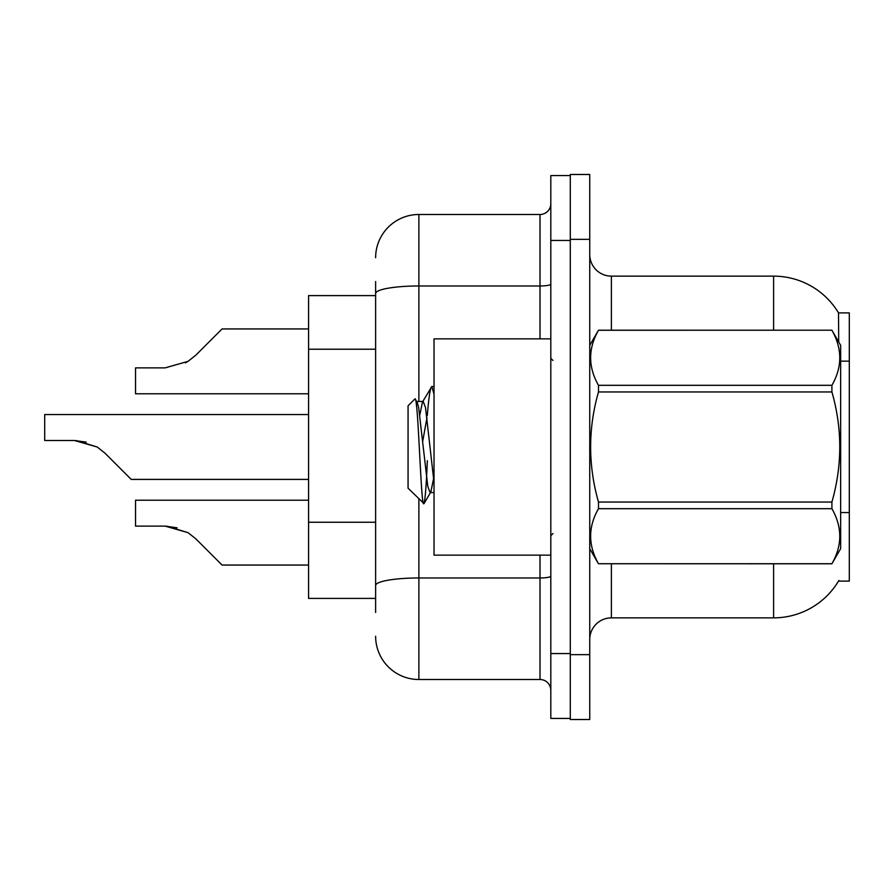 <?xml version="1.0" encoding="UTF-8"?>
<svg xmlns="http://www.w3.org/2000/svg" width="894" height="894" viewBox="0 0 894 894"><rect width="100%" height="100%" fill="white"/><g stroke="black" fill="none" stroke-linecap="round" stroke-linejoin="round"><path stroke-width="1.34" d="M838.706 341.989L838.516 312.9L849.3 312.9L849.3 581.1L838.516 581.1L838.907 580.452A75.699 75.699 0 0 1 773.601 617.866L611.384 617.866A21.624 21.624 0 0 0 589.749 639.501M375.625 295.601L308.575 295.601L308.575 598.399L375.625 598.399M570.283 654.643L570.283 719.525L589.749 719.525L589.749 654.643L570.283 654.643M589.749 239.357L589.749 174.475L570.283 174.475L570.283 239.357L589.749 239.357L589.749 654.643M773.601 330.199L773.601 276.134A75.699 75.699 0 0 1 838.684 313.168A75.699 75.699 0 0 0 773.601 276.134L611.384 276.134A21.624 21.624 0 0 1 589.749 254.499A21.624 21.624 0 0 0 611.384 276.134L611.384 330.199M375.625 612.457L375.625 281.543M550.816 653.559L550.816 718.441L570.283 718.441L570.283 175.559L550.816 175.559L550.816 653.559L570.283 653.559M418.884 499.02L418.884 679.507L540.01 679.507L540.01 555.14M375.625 257.751A43.258 43.258 0 0 1 418.884 214.493L540.01 214.493A10.817 10.817 0 0 0 550.816 203.676M375.625 593.001L375.625 536.311M550.816 690.324A10.817 10.817 0 0 0 540.01 679.507M418.884 679.507A43.258 43.258 0 0 1 375.625 636.249M308.575 500.204L135.542 500.204L135.542 526.13L165.211 526.13L188.042 532.656L195.797 538.803L222.058 565.064L308.575 565.064M177.079 527.795L165.211 526.13L135.542 526.13L165.211 526.13M188.042 532.656L166.832 526.164L188.042 532.656L166.832 526.164L188.042 532.656L166.832 526.164L188.042 532.656L166.832 526.164L188.042 532.656L166.832 526.164L188.042 532.656L166.832 526.164L188.042 532.656L166.832 526.164L188.042 532.656L166.832 526.164L188.042 532.656L166.832 526.164L188.042 532.656L166.832 526.164L188.042 532.656L195.797 538.803M308.575 414.559L44.7 414.559L44.7 440.485L74.37 440.485L97.2 447L104.956 453.146L131.217 479.407L308.575 479.407M86.237 442.139L74.37 440.485L44.7 440.485L74.37 440.485M97.2 447L75.99 440.507L97.2 447L75.99 440.507L97.2 447L75.99 440.507L97.2 447L75.99 440.507L97.2 447L75.99 440.507L97.2 447L75.99 440.507L97.2 447L75.99 440.507L97.2 447L75.99 440.507L97.2 447L75.99 440.507L97.2 447L75.99 440.507L97.2 447L104.956 453.146M185.393 362.863L188.042 361.344L165.211 367.87L135.542 367.87L135.542 393.796L308.575 393.796M195.797 355.197L188.042 361.344L195.797 355.197L188.042 361.344L195.797 355.197L188.042 361.344L195.797 355.197L188.042 361.344L195.797 355.197L188.042 361.344L195.797 355.197L188.042 361.344L195.797 355.197L188.042 361.344L195.797 355.197L188.042 361.344L195.797 355.197L188.042 361.344L195.797 355.197L188.042 361.344L195.797 355.197L188.042 361.344L195.797 355.197L188.042 361.344L195.797 355.197L188.042 361.344L195.797 355.197L188.042 361.344L195.797 355.197L188.042 361.344L195.797 355.197L188.042 361.344L195.797 355.197L188.042 361.344L195.797 355.197L188.042 361.344L195.797 355.197L188.042 361.344L195.797 355.197L188.042 361.344L195.797 355.197L222.058 328.936L308.575 328.936M550.816 338.86L434.026 338.86L434.026 555.14L550.816 555.14M589.749 345.341L598.488 330.199L831.912 330.199L840.651 345.341L840.651 548.659L831.912 563.734C842.383 545.463 842.383 527.114 831.912 508.686L598.488 508.686C588.017 526.957 588.017 545.306 598.488 563.734L831.912 563.801M831.912 330.199L598.488 330.266C588.017 348.537 588.017 366.886 598.488 385.314L598.488 391.952C588.017 428.561 588.017 465.26 598.488 502.048L598.488 508.686M598.488 385.314L831.912 385.314C842.383 367.043 842.383 348.694 831.912 330.266M831.912 385.314L831.912 391.952L598.488 391.952M598.488 502.048L831.912 502.048C842.383 465.26 842.383 428.561 831.912 391.952M831.912 502.048L831.912 508.686M589.749 548.659L598.488 563.801M434.026 394.131L431.802 386.566L434.026 386.566M427.321 415.419C428.829 396.835 430.316 387.214 431.802 386.566L422.449 402.088L419.789 415.073M434.026 492.56L430.092 492.56L427.801 486.459L418.649 407.541L417.129 402.088L414.917 398.947L408.066 405.798L408.066 488.202L424.024 503.624L430.863 491.912L433.523 478.927M414.917 398.947C418.09 394.031 420.929 505.624 423.622 503.758C424.896 503.11 426.136 488.761 427.354 460.712M426.997 417.643L422.706 441.334M598.488 563.734L831.912 563.734M417.129 402.088L416.358 401.44L423.22 401.44L422.449 402.088M434.026 482.436L425.51 407.541L423.22 401.44M849.3 512.564L840.651 512.564M849.3 361.154L840.651 361.154M375.625 349.219L308.575 349.219M375.625 522.252L308.575 522.252M611.384 563.801L611.384 617.866M773.601 617.866L773.601 563.801M590.174 344.603A21.624 3.755 0 0 1 589.749 343.866M550.816 576.094A10.817 1.877 0 0 1 540.01 577.971L418.884 577.971A43.258 7.51 180 0 0 375.625 585.481M550.816 240.441L570.283 240.441M418.884 214.493L418.884 285.979L540.01 285.979L540.01 214.493M375.625 293.489A43.258 7.51 180 0 1 418.884 285.979L418.884 401.44M540.01 338.86L540.01 285.979A10.817 1.877 0 0 0 550.816 284.102M552.984 360.483L550.816 358.326M552.984 533.517L550.816 535.674"/></g></svg>
